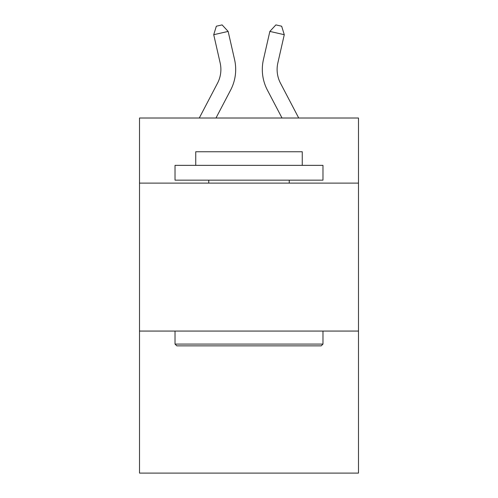 <?xml version="1.0" encoding="UTF-8"?>
<svg xmlns="http://www.w3.org/2000/svg" width="498" height="498" viewBox="0 0 498 498"><rect width="100%" height="100%" fill="white"/><g stroke="black" fill="none" stroke-linecap="round" stroke-linejoin="round"><path stroke-width="0.75" d="M358.485 183.115L358.485 118.014L139.515 118.014L139.515 183.115L358.485 183.115L358.485 473.1L139.515 473.1L139.515 183.115M358.485 331.064L139.515 331.064M199.281 118.014L217.508 83.216A29.594 29.594 -9 0 0 220.147 62.91L213.723 34.704L216.337 26.213L222.108 24.9L228.146 31.418L234.577 59.623A44.384 44.384 157 0 1 230.618 90.082L215.983 118.014L230.618 90.082M298.719 118.014L280.492 83.216A29.594 29.594 9 0 1 277.853 62.91L284.277 34.704L269.854 31.418L263.423 59.623A44.384 44.384 -157 0 0 267.382 90.082L282.017 118.014L267.382 90.082M176.796 345.861L175.022 344.087L322.978 344.087L321.204 345.861L176.796 345.861M322.978 165.355L322.978 180.151L175.022 180.151L175.022 165.355L322.978 165.355M195.739 165.355L195.739 151.747L302.261 151.747L302.261 165.355M322.978 331.064L322.978 344.087M175.022 331.064L175.022 344.087M289.245 180.151L289.245 183.115M208.755 180.151L208.755 183.115M217.508 83.216A29.594 29.594 -23 0 0 220.147 62.91A29.594 29.594 -23 0 1 217.508 83.216A29.594 29.594 -23 0 0 220.147 62.91A29.594 29.594 -23 0 1 217.508 83.216A29.594 29.594 -23 0 0 220.147 62.91A29.594 29.594 -23 0 1 217.508 83.216A29.594 29.594 -23 0 0 220.147 62.91A29.594 29.594 -23 0 1 217.508 83.216A29.594 29.594 -23 0 0 220.147 62.91A29.594 29.594 -23 0 1 217.508 83.216A29.594 29.594 -23 0 0 220.147 62.91A29.594 29.594 -23 0 1 217.508 83.216A29.594 29.594 -23 0 0 220.147 62.91A29.594 29.594 -23 0 1 217.508 83.216A29.594 29.594 -23 0 0 220.147 62.91A29.594 29.594 -23 0 1 217.508 83.216A29.594 29.594 -23 0 0 220.147 62.91A29.594 29.594 -23 0 1 217.508 83.216A29.594 29.594 -23 0 0 220.147 62.91A29.594 29.594 -23 0 1 217.508 83.216A29.594 29.594 -23 0 0 220.147 62.91A29.594 29.594 -23 0 1 217.508 83.216A29.594 29.594 -23 0 0 220.147 62.91A29.594 29.594 -23 0 1 217.508 83.216A29.594 29.594 -23 0 0 220.147 62.91A29.594 29.594 -23 0 1 217.508 83.216A29.594 29.594 -23 0 0 220.147 62.91A29.594 29.594 -23 0 1 217.508 83.216A29.594 29.594 -23 0 0 220.147 62.91A29.594 29.594 -23 0 1 217.508 83.216A29.594 29.594 -23 0 0 220.147 62.91A29.594 29.594 -23 0 1 217.508 83.216A29.594 29.594 -23 0 0 220.147 62.91A29.594 29.594 -23 0 1 217.508 83.216A29.594 29.594 -23 0 0 220.147 62.91A29.594 29.594 -23 0 1 217.508 83.216A29.594 29.594 -23 0 0 220.147 62.91A29.594 29.594 -23 0 1 217.508 83.216A29.594 29.594 -23 0 0 220.147 62.91A29.594 29.594 -23 0 1 217.508 83.216A29.594 29.594 -23 0 0 220.147 62.91A29.594 29.594 -23 0 1 217.508 83.216A29.594 29.594 -23 0 0 220.147 62.91A29.594 29.594 -23 0 1 217.508 83.216A29.594 29.594 -23 0 0 220.147 62.91A29.594 29.594 -23 0 1 217.508 83.216A29.594 29.594 -23 0 0 220.147 62.91A29.594 29.594 -23 0 1 217.508 83.216A29.594 29.594 -23 0 0 220.147 62.91M213.723 34.704L228.146 31.418L234.577 59.623M280.492 83.216A29.594 29.594 23 0 1 277.853 62.91A29.594 29.594 23 0 0 280.492 83.216A29.594 29.594 23 0 1 277.853 62.91A29.594 29.594 23 0 0 280.492 83.216A29.594 29.594 23 0 1 277.853 62.91A29.594 29.594 23 0 0 280.492 83.216A29.594 29.594 23 0 1 277.853 62.91A29.594 29.594 23 0 0 280.492 83.216A29.594 29.594 23 0 1 277.853 62.91A29.594 29.594 23 0 0 280.492 83.216A29.594 29.594 23 0 1 277.853 62.91A29.594 29.594 23 0 0 280.492 83.216A29.594 29.594 23 0 1 277.853 62.91A29.594 29.594 23 0 0 280.492 83.216A29.594 29.594 23 0 1 277.853 62.91A29.594 29.594 23 0 0 280.492 83.216A29.594 29.594 23 0 1 277.853 62.91A29.594 29.594 23 0 0 280.492 83.216A29.594 29.594 23 0 1 277.853 62.91A29.594 29.594 23 0 0 280.492 83.216A29.594 29.594 23 0 1 277.853 62.91A29.594 29.594 23 0 0 280.492 83.216A29.594 29.594 23 0 1 277.853 62.91A29.594 29.594 23 0 0 280.492 83.216A29.594 29.594 23 0 1 277.853 62.91A29.594 29.594 23 0 0 280.492 83.216A29.594 29.594 23 0 1 277.853 62.91A29.594 29.594 23 0 0 280.492 83.216A29.594 29.594 23 0 1 277.853 62.91A29.594 29.594 23 0 0 280.492 83.216A29.594 29.594 23 0 1 277.853 62.91A29.594 29.594 23 0 0 280.492 83.216A29.594 29.594 23 0 1 277.853 62.91A29.594 29.594 23 0 0 280.492 83.216A29.594 29.594 23 0 1 277.853 62.91A29.594 29.594 23 0 0 280.492 83.216A29.594 29.594 23 0 1 277.853 62.91A29.594 29.594 23 0 0 280.492 83.216A29.594 29.594 23 0 1 277.853 62.91A29.594 29.594 23 0 0 280.492 83.216A29.594 29.594 23 0 1 277.853 62.91A29.594 29.594 23 0 0 280.492 83.216A29.594 29.594 23 0 1 277.853 62.91A29.594 29.594 23 0 0 280.492 83.216A29.594 29.594 23 0 1 277.853 62.91A29.594 29.594 23 0 0 280.492 83.216A29.594 29.594 23 0 1 277.853 62.91A29.594 29.594 23 0 0 280.492 83.216A29.594 29.594 23 0 1 277.853 62.91M284.277 34.704L281.663 26.213L275.892 24.9L269.854 31.418L263.423 59.623"/></g></svg>
